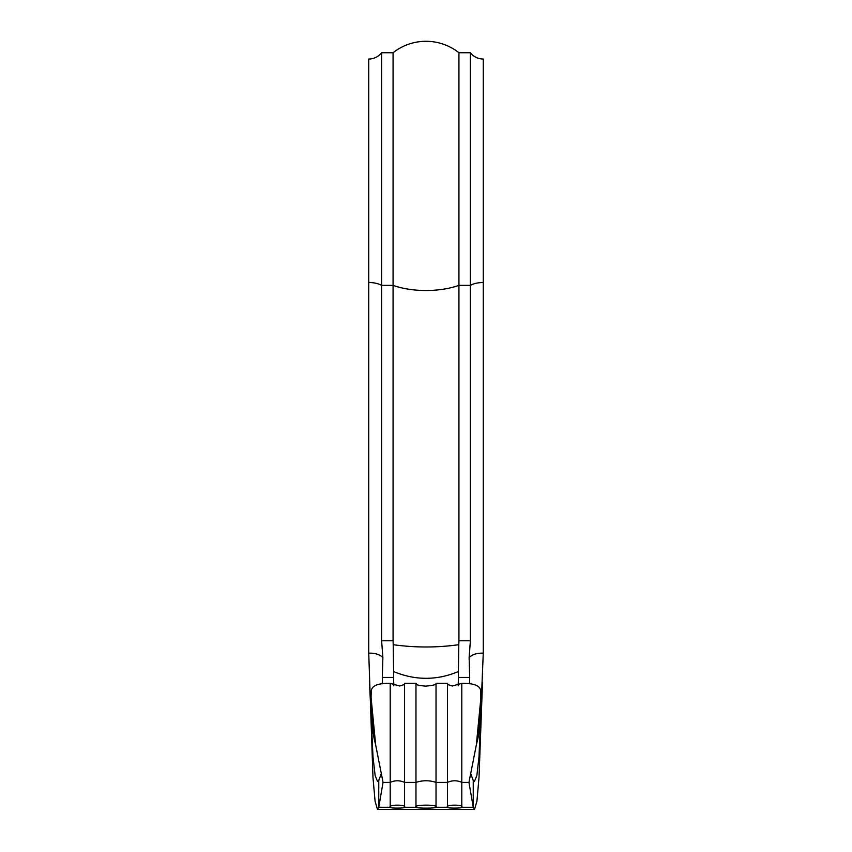 <?xml version="1.0" encoding="UTF-8"?>
<svg xmlns="http://www.w3.org/2000/svg" width="852" height="852" viewBox="0 0 852 852"><rect width="100%" height="100%" fill="white"/><g stroke="black" fill="none" stroke-linecap="round" stroke-linejoin="round"><path stroke-width="1.28" d="M404.519 807.27L415.978 807.27L415.978 782.381L404.519 782.381L404.519 807.27C405.595 808.378 389.183 808.388 390.205 807.27L390.205 782.381L383.049 782.381L378.757 807.27L390.205 807.27C387.66 804.437 407.064 804.437 404.519 807.27M369.502 682.59L373.006 756.927L375.136 775.49L377.564 781.55L378.757 780.421L378.757 807.27L377.457 809.4L375.082 801.221L372.974 777.343L368.735 653.175L368.735 59.033A16.326 16.326 0 0 0 381.611 52.739L381.611 640.779L393.07 640.779L393.209 644.698C415.105 647.744 436.969 647.744 458.791 644.698L458.93 640.779L470.389 640.779L469.122 657.563L469.697 677.447L458.419 677.447L458.397 671.536C436.863 680.567 415.265 680.567 393.603 671.536L393.581 677.447L382.303 677.447L382.878 657.563L381.611 640.779M482.498 682.59L479.026 777.343L476.918 801.221L474.543 809.4L473.243 807.27L468.951 782.381L461.795 782.381L461.795 807.27L473.243 807.27L473.243 780.421L474.436 781.55L476.864 775.49L478.994 756.927L483.265 653.175C476.982 652.962 472.274 654.432 469.122 657.563M461.795 807.27C462.86 808.378 446.459 808.388 447.481 807.27L447.481 782.381L436.022 782.381L436.022 807.27L447.481 807.27C444.936 804.437 464.34 804.437 461.795 807.27M436.022 807.27C435.596 808.431 416.394 808.431 415.978 807.27C412.411 804.437 439.589 804.437 436.022 807.27M390.205 683.368L399.663 685.988C403.603 684.965 405.222 684.071 404.519 683.293L404.519 782.381C399.748 780.251 394.977 780.251 390.205 782.381L390.205 683.368C377.862 683.112 371.536 685.753 371.227 691.302L371.067 697.479L375.679 745.042L383.049 782.381M480.933 704.444L480.933 704.444C480.858 715.818 480.379 724.179 479.506 729.504L477.844 738.695L480.933 704.444L480.773 691.302C480.475 685.764 474.149 683.112 461.795 683.368L461.795 782.381C457.023 780.251 452.252 780.251 447.481 782.381L447.481 683.304L436.022 683.293L436.022 782.381C429.344 780.219 422.667 780.219 415.978 782.381L415.978 683.315L404.519 683.293M480.933 697.479L476.321 745.042L468.951 782.381M483.265 653.175L483.265 59.033A16.326 16.326 0 0 1 470.389 52.739L458.93 52.739L458.93 640.779M470.389 52.739L470.389 640.779M382.878 657.563C379.726 654.421 375.008 652.962 368.735 653.175M458.93 52.739A53.069 53.069 0 0 0 393.07 52.739L393.07 640.779M483.265 75.647L483.265 275.036M393.07 52.739L381.611 52.739M382.516 683.826L382.303 677.447M393.794 685.785L393.581 677.447M458.206 685.785L458.419 677.447M469.484 683.826L469.697 677.447M458.791 644.698L458.397 671.536M393.603 671.536L393.209 644.698M473.243 780.421L470.805 773.999M378.757 780.421L381.195 773.999M371.067 697.479L374.156 738.695L375.679 745.042M374.156 738.695L372.494 729.504C371.621 724.104 371.142 715.755 371.067 704.444L371.067 704.444M477.844 738.695L476.321 745.042M461.795 683.368L452.337 685.988C448.408 684.965 446.778 684.071 447.481 683.293M483.265 282.523A16.326 7.359 0 0 0 470.389 285.356L458.93 285.356A53.069 23.909 180 0 1 393.07 285.356L381.611 285.356A16.326 7.359 0 0 0 368.735 282.523M377.457 809.4L474.543 809.4M436.022 683.293C437.672 684.316 434.286 685.264 425.872 686.137C413.263 685.168 417.033 683.538 415.978 683.293"/></g></svg>
